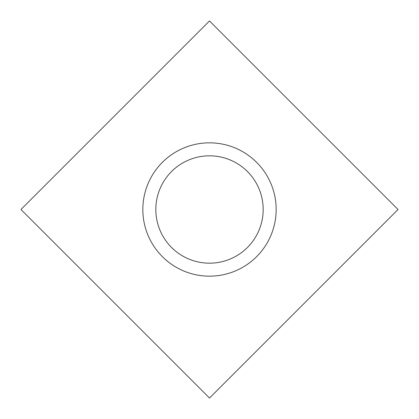 <?xml version="1.0" encoding="UTF-8"?>
<svg xmlns="http://www.w3.org/2000/svg" width="419" height="419" viewBox="0 0 419 419"><rect width="100%" height="100%" fill="white"/><g stroke="black" fill="none" stroke-linecap="round" stroke-linejoin="round"><path stroke-width="0.63" d="M155.821 209.5A53.679 53.679 0 0 1 209.5 155.821A53.679 53.679 0 0 1 263.179 209.5A53.679 53.679 0 0 1 209.5 263.179A53.679 53.679 0 0 1 155.821 209.5M142.832 209.5A66.668 66.668 0 0 0 242.831 267.233A66.668 66.668 0 0 0 242.831 151.767A66.668 66.668 0 0 0 142.832 209.5M209.5 20.95L398.05 209.5L209.5 398.05L20.95 209.5L209.5 20.95"/></g></svg>
